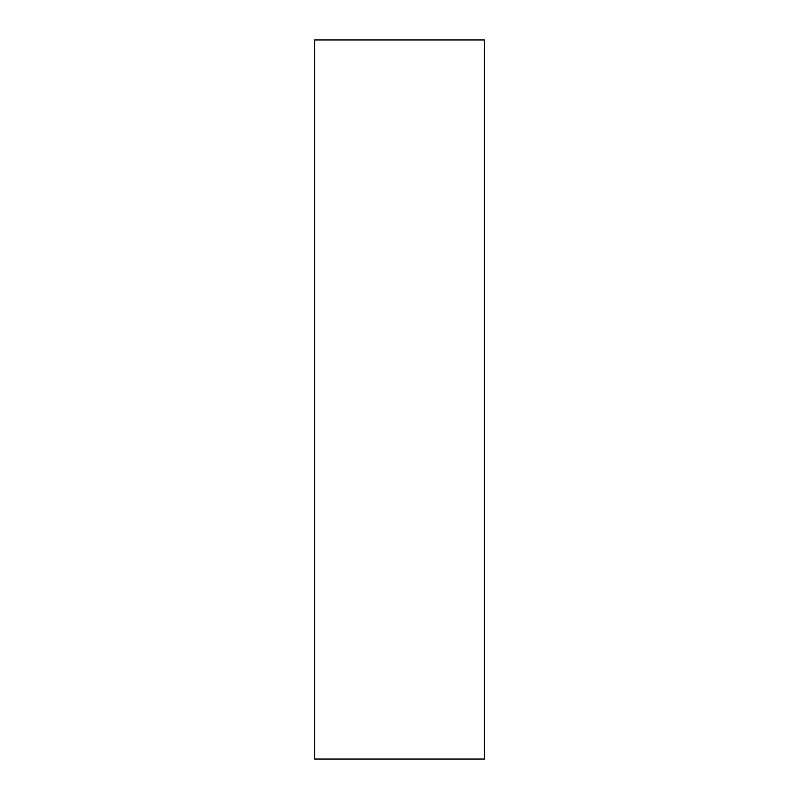 <?xml version="1.0" encoding="UTF-8"?>
<svg xmlns="http://www.w3.org/2000/svg" width="799" height="799" viewBox="0 0 799 799"><rect width="100%" height="100%" fill="white"/><g stroke="black" fill="none" stroke-linecap="round" stroke-linejoin="round"><path stroke-width="1.2" d="M314.566 39.95L314.566 759.05L484.434 759.05L484.434 39.95L314.566 39.95"/></g></svg>
